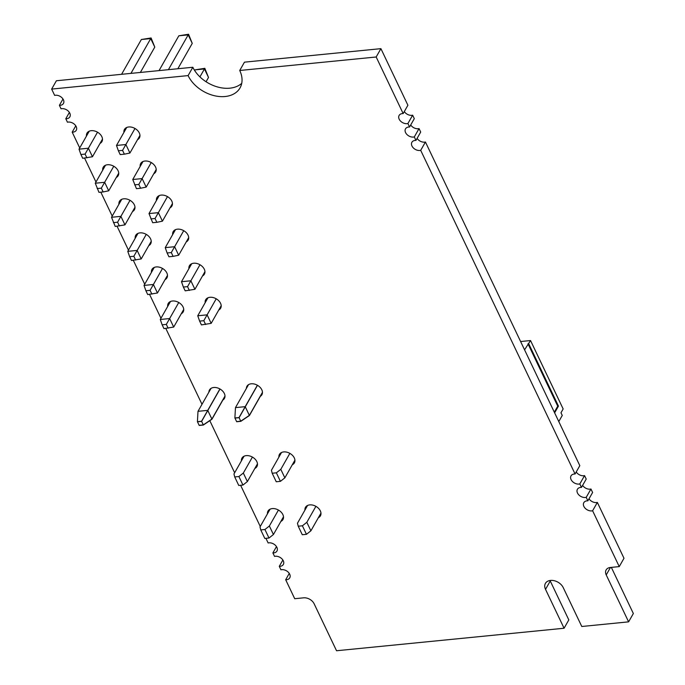 <?xml version="1.0" encoding="UTF-8"?>
<svg xmlns="http://www.w3.org/2000/svg" width="685" height="685" viewBox="0 0 685 685"><rect width="100%" height="100%" fill="white"/><g stroke="black" fill="none" stroke-linecap="round" stroke-linejoin="round"><path stroke-width="1.03" d="M265.926 538.324L268.143 542.982A6.439 4.521 29.6 0 1 275.207 545.123A6.439 4.521 29.6 0 1 276.945 551.048A6.439 4.521 29.6 0 1 272.887 552.923L274.539 556.391A6.439 4.521 29.6 0 1 281.603 558.532A6.439 4.521 29.6 0 1 283.342 564.466A6.439 4.521 29.6 0 1 279.283 566.332L280.936 569.8A6.439 4.521 29.6 0 1 288 571.941A6.439 4.521 29.6 0 1 289.738 577.875A6.439 4.521 29.6 0 1 285.679 579.741L294.721 598.716L303.575 597.834A8.562 6.011 29.6 0 1 314.15 603.81L336.541 650.75L564.072 628.239L545.525 589.348A10.309 7.235 29.6 0 1 545.414 583.38A10.309 7.235 29.6 0 1 554.233 580.709A10.309 7.235 29.6 0 1 563.224 587.593L581.779 626.492L628.607 621.852L633.351 613.52L611.345 567.385M564.072 628.239L568.815 619.908L550.26 581.008A10.309 7.235 29.6 0 1 550.029 580.486M285.679 579.741L289.267 573.431M279.283 566.332L282.871 560.013M272.887 552.923L276.475 546.604M628.607 621.852L606.225 574.921A8.562 6.011 29.6 0 1 606.122 569.937A8.562 6.011 29.6 0 1 610.404 567.48L619.249 566.606L592.611 510.762A6.439 4.521 29.6 0 1 583.877 506.421A6.439 4.521 29.6 0 1 583.808 502.687A6.439 4.521 29.6 0 1 587.867 500.812L586.214 497.353A6.439 4.521 29.6 0 1 577.481 493.003A6.439 4.521 29.6 0 1 577.412 489.278A6.439 4.521 29.6 0 1 581.471 487.403L579.818 483.935A6.439 4.521 29.6 0 1 571.085 479.594A6.439 4.521 29.6 0 1 571.016 475.869A6.439 4.521 29.6 0 1 575.075 473.994L420.701 150.34A6.439 4.521 29.6 0 1 411.968 145.999A6.439 4.521 29.6 0 1 411.899 142.266A6.439 4.521 29.6 0 1 415.958 140.399L414.305 136.931A6.439 4.521 29.6 0 1 405.571 132.59A6.439 4.521 29.6 0 1 405.503 128.857A6.439 4.521 29.6 0 1 409.561 126.99L407.909 123.523A6.439 4.521 29.6 0 1 399.175 119.181A6.439 4.521 29.6 0 1 399.107 115.448A6.439 4.521 29.6 0 1 403.165 113.573L376.176 56.992L239.724 70.486A30.063 21.107 29.6 0 1 240.05 87.894A30.063 21.107 29.6 0 1 214.328 95.695A30.063 21.107 29.6 0 1 188.101 75.598L51.649 89.093L54.654 95.386A6.439 4.521 29.6 0 1 61.718 97.527A6.439 4.521 29.6 0 1 63.457 103.461A6.439 4.521 29.6 0 1 59.398 105.336L61.051 108.804A6.439 4.521 29.6 0 1 68.115 110.944A6.439 4.521 29.6 0 1 69.853 116.87A6.439 4.521 29.6 0 1 65.794 118.745L67.447 122.213A6.439 4.521 29.6 0 1 74.511 124.353A6.439 4.521 29.6 0 1 76.249 130.287A6.439 4.521 29.6 0 1 72.19 132.154L75.778 125.843M72.19 132.154L79.725 147.951M84.572 158.115L95.968 182.013M100.815 192.177L112.22 216.075M117.066 226.238L128.463 250.136M133.31 260.309L144.715 284.207M149.561 294.37L160.958 318.268M165.804 328.432L201.998 404.304M209.807 420.676L234.647 472.761M240.623 485.288L260.266 526.465M65.794 118.745L69.382 112.426M59.398 105.336L62.986 99.017M51.649 89.093L56.393 80.761L192.836 67.258L188.101 75.598M241.736 83.339A30.063 21.107 29.6 0 1 215.844 86.447A30.063 21.107 29.6 0 1 192.836 67.258M239.724 70.486L244.468 62.155L380.911 48.652L376.176 56.992M403.165 113.573L407.9 105.242L380.911 48.652M407.909 123.523L412.644 115.183A6.439 4.521 29.6 0 1 404.313 111.561M409.561 126.99L414.297 118.651L412.644 115.183M414.305 136.931L419.04 128.592A6.439 4.521 29.6 0 1 410.709 124.97M415.958 140.399L420.701 132.059L419.04 128.592M420.701 150.34L425.436 142.009A6.439 4.521 29.6 0 1 417.105 138.379M575.075 473.994L579.818 465.654L425.436 142.009M579.818 483.935L584.553 475.604A6.439 4.521 29.6 0 1 576.222 471.974M581.471 487.403L586.214 479.072L584.553 475.604M586.214 497.353L590.958 489.013A6.439 4.521 29.6 0 1 582.618 485.382M587.867 500.812L592.611 492.481L590.958 489.013M592.611 510.762L597.354 502.422A6.439 4.521 29.6 0 1 589.014 498.8M619.249 566.606L623.992 558.266L597.354 502.422M172.671 234.57A8.588 6.028 29.6 0 1 173.202 231.624A8.588 6.028 29.6 0 1 183.648 230.631A8.588 6.028 29.6 0 1 188.135 240.118A8.588 6.028 29.6 0 1 186.26 241.891M135.202 238.277A8.588 6.028 29.6 0 1 135.733 235.332A8.588 6.028 29.6 0 1 146.179 234.338A8.588 6.028 29.6 0 1 150.666 243.817A8.588 6.028 29.6 0 1 148.791 245.598M118.959 204.216A8.588 6.028 29.6 0 1 119.481 201.27A8.588 6.028 29.6 0 1 129.927 200.268A8.588 6.028 29.6 0 1 134.414 209.756A8.588 6.028 29.6 0 1 132.539 211.537M156.428 200.508A8.588 6.028 29.6 0 1 156.951 197.563A8.588 6.028 29.6 0 1 167.397 196.561A8.588 6.028 29.6 0 1 171.884 206.048A8.588 6.028 29.6 0 1 170.008 207.829M86.464 136.084A8.588 6.028 29.6 0 1 86.986 133.138A8.588 6.028 29.6 0 1 97.433 132.145A8.588 6.028 29.6 0 1 101.919 141.632A8.588 6.028 29.6 0 1 100.044 143.405M123.934 132.376A8.588 6.028 29.6 0 1 124.456 129.439A8.588 6.028 29.6 0 1 134.902 128.438A8.588 6.028 29.6 0 1 139.389 137.925A8.588 6.028 29.6 0 1 137.514 139.697M140.177 166.446A8.588 6.028 29.6 0 1 140.708 163.501A8.588 6.028 29.6 0 1 151.154 162.499A8.588 6.028 29.6 0 1 155.641 171.986A8.588 6.028 29.6 0 1 153.757 173.759M102.707 170.154A8.588 6.028 29.6 0 1 103.238 167.208A8.588 6.028 29.6 0 1 113.684 166.207A8.588 6.028 29.6 0 1 118.171 175.694A8.588 6.028 29.6 0 1 116.296 177.466M151.453 272.339A8.588 6.028 29.6 0 1 151.984 269.393A8.588 6.028 29.6 0 1 162.431 268.4A8.588 6.028 29.6 0 1 166.917 277.887A8.588 6.028 29.6 0 1 165.034 279.66M188.923 268.631A8.588 6.028 29.6 0 1 189.445 265.694A8.588 6.028 29.6 0 1 199.892 264.693A8.588 6.028 29.6 0 1 204.378 274.18A8.588 6.028 29.6 0 1 202.503 275.952M246.386 388.421A8.588 6.028 29.6 0 1 246.951 386.254A8.588 6.028 29.6 0 1 257.397 385.253A8.588 6.028 29.6 0 1 261.884 394.74A8.588 6.028 29.6 0 1 260.326 396.341M205.166 302.701A8.588 6.028 29.6 0 1 205.697 299.756A8.588 6.028 29.6 0 1 216.143 298.754A8.588 6.028 29.6 0 1 220.63 308.241A8.588 6.028 29.6 0 1 218.755 310.014M208.916 392.128A8.588 6.028 29.6 0 1 209.49 389.962A8.588 6.028 29.6 0 1 219.936 388.96A8.588 6.028 29.6 0 1 224.423 398.447A8.588 6.028 29.6 0 1 222.856 400.049M167.705 306.409A8.588 6.028 29.6 0 1 168.227 303.464A8.588 6.028 29.6 0 1 178.674 302.462A8.588 6.028 29.6 0 1 183.16 311.949A8.588 6.028 29.6 0 1 181.285 313.721M241.428 460.825A8.588 6.028 29.6 0 1 241.985 458.085A8.588 6.028 29.6 0 1 252.431 457.092A8.588 6.028 29.6 0 1 256.918 466.579A8.588 6.028 29.6 0 1 254.837 468.454M278.898 457.118A8.588 6.028 29.6 0 1 279.446 454.378A8.588 6.028 29.6 0 1 289.892 453.384A8.588 6.028 29.6 0 1 294.379 462.872A8.588 6.028 29.6 0 1 292.307 464.747M267.467 513.793A8.588 6.028 29.6 0 1 268.015 511.053A8.588 6.028 29.6 0 1 278.461 510.06A8.588 6.028 29.6 0 1 282.948 519.547A8.588 6.028 29.6 0 1 280.876 521.422M304.936 510.085A8.588 6.028 29.6 0 1 305.484 507.345A8.588 6.028 29.6 0 1 315.931 506.352A8.588 6.028 29.6 0 1 320.417 515.839A8.588 6.028 29.6 0 1 318.345 517.714M252.405 457.075L243.329 473.044L238.894 476.537L234.715 476.948L233.962 473.969L244.048 456.219M294.935 460.123L284.857 477.847L280.422 481.349L276.243 481.76L272.185 473.241L271.431 470.261L281.518 452.511M289.866 453.367L280.799 469.336L276.355 472.83L272.185 473.241M280.422 481.349L276.355 472.83M257.466 463.831L247.388 481.555L242.952 485.057L238.774 485.468L234.715 476.948M242.952 485.057L238.894 476.537M284.857 477.847L280.799 469.336M243.329 473.044L247.388 481.555M248.527 384.653L235.469 407.618L245.204 406.659L257.38 385.244M239.031 417.559L234.886 417.97L236.616 421.6L240.76 421.189L239.031 417.559L245.204 406.659L249.366 415.375L262.458 392.334M249.366 415.375L240.76 421.189M234.886 417.97L235.469 407.618M211.057 388.361L197.999 411.325L207.735 410.366L219.911 388.952M201.561 421.266L197.417 421.677L199.147 425.308L203.291 424.897L201.561 421.266L207.735 410.366L211.896 419.083L224.988 396.041M211.896 419.083L203.291 424.897M197.417 421.677L197.999 411.325M558.789 421.566L562.257 415.452L560.981 412.772L563.156 408.945L530.533 340.548L520.609 341.532M530.533 340.548L524.564 349.829M554.627 412.849L558.463 406.102L557.727 406.171L554.311 412.19M528.717 343.742L558.463 406.102M527.981 343.81L557.727 406.171M278.435 510.042L269.368 526.012L264.924 529.505L260.754 529.916L260 526.936L270.087 509.186M320.965 513.091L310.896 530.815L306.46 534.317L302.282 534.728L298.223 526.208L297.47 523.229L307.556 505.479M315.905 506.335L306.829 522.304L302.393 525.797L298.223 526.208M306.46 534.317L302.393 525.797M283.496 516.798L273.426 534.523L268.991 538.025L264.812 538.436L260.754 529.916M268.991 538.025L264.924 529.505M310.896 530.815L306.829 522.304M269.368 526.012L273.426 534.523M118.385 150.794L120.192 154.587L124.37 154.176L122.555 150.383L118.385 150.794L116.501 145.451L126.716 127.478M86.901 157.884L85.086 154.091L80.916 154.502L79.032 149.159L88.399 148.225L92.466 156.745L82.722 158.295L80.916 154.502M101.337 188.152L103.144 191.946L98.974 192.357L95.283 183.22L104.651 182.296L101.337 188.152L97.159 188.563M216.22 298.806L203.796 320.7L199.618 321.111L201.433 324.904L211.168 323.354L221.195 305.724M138.807 184.445L140.613 188.238L136.443 188.658L132.753 179.513L142.12 178.588L138.807 184.445L134.628 184.856M206.065 81.746L208.505 77.456L204.438 68.937L195.071 69.861L204.815 68.312L199.926 76.883M208.505 77.456L204.815 68.312M177.843 68.748L192.254 43.386L188.563 34.25L188.195 34.875L178.828 35.8L188.563 34.25M151.094 37.958L150.726 38.583L154.784 47.094L151.094 37.958L141.358 39.507L121.579 74.314M130.938 73.389L150.726 38.583L141.358 39.507M173.699 327.062L169.64 318.551L166.327 324.407L162.148 324.818L163.963 328.612L173.699 327.062L183.726 309.423M134.988 128.48L125.869 144.526L116.501 145.451M140.613 188.238L146.179 187.099L156.206 169.469M156.865 222.308L162.431 221.169L158.363 212.65L148.996 213.574L152.686 222.719L156.865 222.308L155.05 218.506L150.88 218.917M103.144 191.946L108.709 190.807L104.651 182.296L113.77 166.258M134.979 207.238L124.961 224.877L115.217 226.427L111.527 217.282L120.894 216.357L117.589 222.214L113.41 222.625M129.653 256.695L131.469 260.488L141.204 258.939L137.146 250.419L127.778 251.344L129.653 256.695L133.832 256.276L146.265 234.381M145.905 290.757L147.712 294.55L157.456 293L153.389 284.481L144.021 285.414L145.905 290.757L150.083 290.346L162.508 268.443M178.759 302.513L169.64 318.551L160.273 319.475L162.148 324.818M124.37 154.176L129.927 153.038L125.869 144.526L122.555 150.383M192.254 43.386L188.195 34.875L168.407 69.682M151.231 162.55L142.12 178.588L146.179 187.099M167.482 275.361L157.456 293M167.482 196.612L155.05 218.506M162.431 221.169L172.449 203.531M183.726 230.674L171.301 252.568L167.123 252.988L165.248 247.645L174.615 246.711L178.674 255.231L188.7 237.592M199.977 264.735L187.544 286.638L183.374 287.049L181.491 281.706L190.858 280.781L194.925 289.293L204.943 271.654M183.374 287.049L185.181 290.842L194.925 289.293M211.168 323.354L207.11 314.843L197.742 315.768L199.618 321.111M205.603 324.493L203.796 320.7M168.142 328.201L166.327 324.407M189.36 290.431L187.544 286.638M151.89 294.139L150.083 290.346M97.518 132.188L85.086 154.091M135.639 260.077L133.832 256.276M171.301 252.568L173.108 256.37L168.938 256.781L167.123 252.988M119.395 226.007L117.589 222.214M124.961 224.877L120.894 216.357L130.013 200.32M170.488 301.503L160.273 319.475M207.957 297.795L197.742 315.768M154.236 267.441L144.021 285.414M191.706 263.734L181.491 281.706M151.231 241.3L141.204 258.939M137.993 233.371L127.778 251.344M175.463 229.663L165.248 247.645M121.742 199.309L111.527 217.282M159.211 195.602L148.996 213.574M118.736 173.168L108.709 190.807M102.485 139.106L92.466 156.745M129.927 153.038L139.954 135.399M105.499 165.248L95.283 183.22M142.968 161.54L132.753 179.513M89.247 131.186L79.032 149.159M159.04 70.606L178.828 35.8M173.108 256.37L178.674 255.231M154.784 47.094L140.374 72.456M195.071 69.861L194.677 70.555M239.091 417.687L234.946 418.098L236.685 421.737L240.829 421.326L239.091 417.687L257.483 385.304M245.273 406.796L249.426 415.512L262.458 392.582M249.426 415.512L240.829 421.326M201.621 421.395L197.477 421.806L199.215 425.445L203.359 425.034L201.621 421.395L220.013 389.011M207.803 410.503L211.956 419.22L224.988 396.29M211.956 419.22L203.359 425.034M545.525 589.348L550.26 581.008M606.225 574.921L610.455 567.48"/></g></svg>
